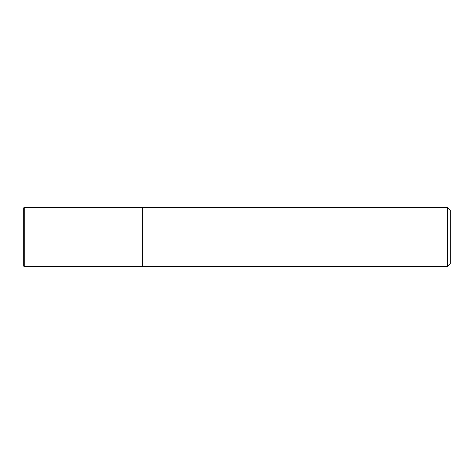 <?xml version="1.0" encoding="UTF-8"?>
<svg xmlns="http://www.w3.org/2000/svg" width="474" height="474" viewBox="0 0 474 474"><rect width="100%" height="100%" fill="white"/><g stroke="black" fill="none" stroke-linecap="round" stroke-linejoin="round"><path stroke-width="0.71" d="M24.257 207.322L24.257 266.678L23.7 266.121L23.7 207.879L24.257 207.322L142.407 207.322L142.407 266.678L447.332 266.678L447.332 207.322L450.3 210.29L450.3 263.71L447.332 266.678M447.332 207.322L142.407 207.322L142.407 266.678L24.257 266.678M23.7 237L142.407 237"/></g></svg>
